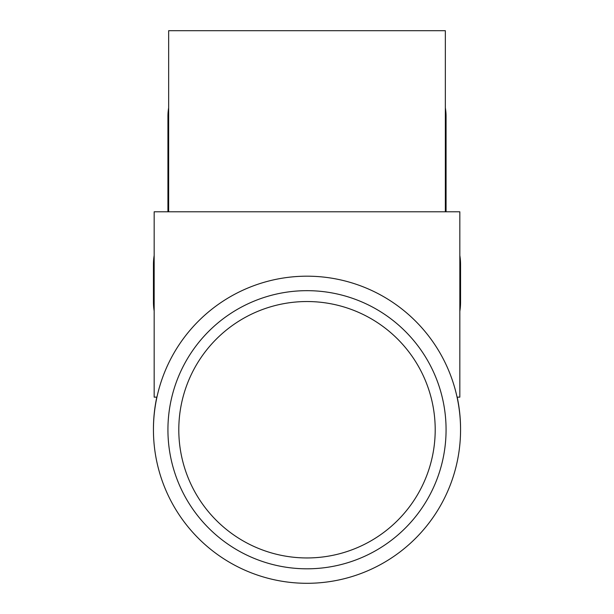 <?xml version="1.0" encoding="UTF-8"?>
<svg xmlns="http://www.w3.org/2000/svg" width="614" height="614" viewBox="0 0 614 614"><rect width="100%" height="100%" fill="white"/><g stroke="black" fill="none" stroke-linecap="round" stroke-linejoin="round"><path stroke-width="0.92" d="M446.071 211.784L446.071 116.368A139.071 83.535 180 0 0 445.35 107.857M459.832 293.4A153.561 92.238 0 0 1 460.561 302.349L460.561 264.411A153.561 92.238 180 0 0 459.832 255.462M460.561 302.349A153.561 92.238 0 0 1 459.832 311.298M154.168 255.462A153.561 92.238 180 0 0 153.439 264.411L153.439 302.05A153.561 92.238 180 0 0 154.168 310.999M154.168 293.101A153.561 92.238 180 0 0 153.439 302.05M168.65 107.857A139.071 83.535 180 0 0 167.929 116.368L167.929 211.784M435.203 429.739A128.203 128.203 0 0 0 307 301.535A128.203 128.203 0 0 0 178.797 429.739A128.203 128.203 0 0 0 307 557.949A128.203 128.203 0 0 0 435.203 429.739M446.071 429.739A139.071 139.071 0 0 1 307 568.81A139.071 139.071 0 0 1 167.929 429.739A139.071 139.071 0 0 1 307 290.668A139.071 139.071 0 0 1 446.071 429.739M460.561 429.739A153.561 153.561 0 0 1 307 583.3A153.561 153.561 0 0 1 153.439 429.739A153.561 153.561 0 0 1 307 276.185A153.561 153.561 0 0 1 460.561 429.739M457.453 398.348L457.2 397.143A153.561 153.561 0 0 1 460.561 429.409M168.65 211.784L168.65 30.7L445.35 30.7L445.35 211.784M457.062 397.143L459.832 397.143L459.832 211.784L154.168 211.784L154.168 397.143L156.938 397.143M156.8 397.143A153.561 153.561 0 0 0 153.439 429.409"/></g></svg>
